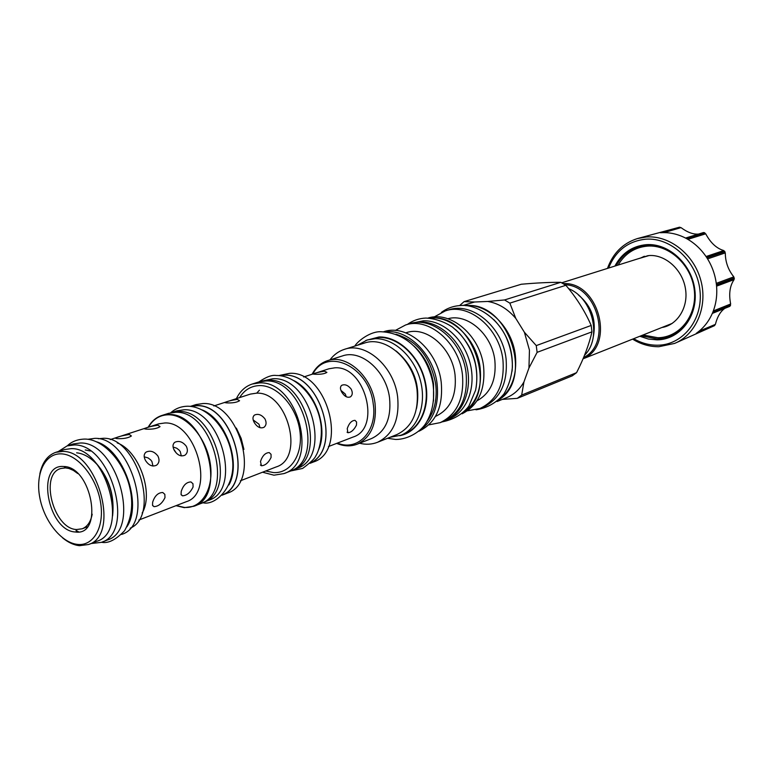 <?xml version="1.0" encoding="UTF-8"?>
<svg xmlns="http://www.w3.org/2000/svg" width="773" height="773" viewBox="0 0 773 773"><rect width="100%" height="100%" fill="white"/><g stroke="black" fill="none" stroke-linecap="round" stroke-linejoin="round"><path stroke-width="1.16" d="M703.42 232.586L705.72 233.813C710.532 242.857 716.561 248.442 723.779 250.568L725.296 252.877C725.325 261.863 728.166 269.854 733.809 276.85L734.099 279.594C729.828 285.807 728.688 293.933 730.649 303.992L729.644 306.388M724.871 308.34C720.523 311.316 717.363 316.659 715.383 324.38L713.943 325.897M678.936 227.359L681.013 227.62C687.41 232.364 693.236 234.519 698.483 234.084M734.282 277.971L716.416 284.628C715.296 274.956 712.126 266.018 706.889 257.815L724.948 251.708M724.649 251.244L706.58 257.332C701.198 249.244 694.502 242.993 686.482 238.557L704.85 232.886M704.396 232.644L686.018 238.306C677.94 234.074 669.65 232.209 661.137 232.702L679.844 227.204M632.604 339.134C640.894 344.275 649.649 346.797 658.867 346.719L674.597 343.425C695.893 334.68 707.913 306.968 700.937 280.763C694.144 254.51 669.708 235.214 646.441 236.973L637.348 238.586L679.351 227.243M674.597 343.425L714.339 325.723M714.745 325.443L696.763 332.97C703.672 327.994 708.928 321.307 712.532 312.93L730.359 305.731M730.562 305.248L712.735 312.437C716.156 303.953 717.412 294.871 716.484 285.198L734.34 278.522M607.472 268.405C612.97 253.215 622.922 243.273 637.348 238.586M608.583 268.057C615.656 250.771 628.034 241.137 645.716 239.186C671.012 237.166 697.033 261.351 699.961 290.474C703.266 319.578 682.888 345.087 657.717 345.212C649.349 345.309 641.329 343.135 633.676 338.7M642.981 335.009L657.92 337.733C679.689 337.53 697.178 315.452 694.318 290.387C691.777 265.313 669.418 244.452 647.552 246.104C634.71 247.292 624.913 253.612 618.129 265.062M665.099 326.225L668.896 325.278M640.836 257.921L644.373 256.259M578.465 295.015C591.567 306.04 596.514 319.974 593.306 336.796M584.514 355.28C602.273 338.101 592.843 298.117 568.657 288.687M536.259 345.599L537.109 352.343L528.954 368.016L529.447 350.121L524.384 332.245L536.259 345.599L591.19 325.452L591.963 331.849C588.987 344.777 583.857 358.382 576.571 372.663L572.252 375.833L517.272 398.356L502.392 399.38M537.109 352.343L591.963 331.849M528.954 368.016L523.93 381.959L521.678 395.08L576.571 372.663M465.385 305.615C487.647 303.238 512.286 327.337 515.359 355.309C517.224 375.224 511.736 390.094 498.885 399.912M523.93 381.959C519.64 389.437 513.861 394.674 506.605 397.67L497.097 401.525M521.678 395.08L517.272 398.356M462.988 305.499L474.554 302.001L464.09 301.634L521.311 284.242C536.52 282.899 549.661 282.261 560.754 282.319L565.875 285.295C576.523 297.837 584.968 311.219 591.19 325.452M504.547 299.953L509.842 303.132L515.775 318.389C507.648 308.852 498.295 303.209 487.734 301.46L504.547 299.953L560.754 282.319M464.09 301.634L459.616 305.586M515.775 318.389L524.384 332.245M474.554 302.001L487.734 301.46M509.842 303.132L565.875 285.295M499.281 399.525C534.24 377.746 507.561 301.219 466.534 305.644L465.935 305.673M493.773 319.587C507.658 334.013 513.765 351.213 512.093 371.166M445.354 310.881C468.844 302.523 499.532 328.061 502.923 359.909C504.817 383.939 497.184 400.134 480.023 408.473L483.173 407.197C500.315 398.868 507.948 382.722 506.064 358.749C502.701 326.989 472.071 301.538 448.601 309.886L445.354 310.881L434.126 316.978M480.023 408.473L467.462 410.821M447.857 318.737C467.539 313.075 492.034 334.429 494.855 360.45C496.508 379.862 490.555 393.312 477.018 400.791M428.097 318.051C450.881 310.553 480.226 335.608 483.598 366.499C485.531 389.698 478.371 405.458 462.109 413.787M429.894 318.147C451.896 315.181 476.922 339.473 480.13 367.784C482.091 388.104 476.526 403.042 463.442 412.589M463.945 412.115C498.885 391.418 472.593 313.944 432.001 318.118L430.58 318.205M455.597 329.636C472.303 345.405 479.154 364.672 476.139 387.447M411.941 323.153L423.333 320.805C442.697 320.003 463.665 338.613 469.994 362.856C476.497 387.07 467.095 411.854 449.451 418.773L446.359 420.029M411.99 323.143L419.681 321.935C438.967 321.153 459.887 339.627 466.341 363.793C472.97 387.93 463.848 412.792 446.408 420M405.535 325.008C428.522 316.766 458.862 342.458 462.409 374.306C464.438 398.346 457.046 414.454 440.224 422.628L443.886 421.15C460.679 412.985 468.08 396.926 466.071 372.953C462.544 341.212 432.271 315.616 409.313 323.839L405.535 325.008L395.293 330.458M440.224 422.628L428.831 424.87M405.825 332.854L406.279 332.709C425.971 325.53 451.973 347.531 455.036 374.779C456.795 395.418 450.427 409.217 435.943 416.183L435.499 416.357M383.65 331.762L383.708 331.743C406.83 323.443 437.508 349.696 441.209 382.113C443.344 406.579 435.953 422.937 419.034 431.179L418.976 431.199M385.35 331.859C407.729 328.709 433.595 354.131 437.083 383.63C439.238 404.859 433.624 420.328 420.241 430.049M426.996 421.478C434.581 411.487 437.46 398.878 435.634 383.63C430.368 357.203 417.159 340.738 395.998 334.245M433.498 400.984L433.566 384.065C431.16 368.702 424.628 356.024 413.98 346.033M400.994 435.209C417.932 428.609 426.822 404.347 420.386 380.48C414.106 356.575 393.776 338.072 375.137 338.7L367.165 339.994L379.07 337.463C397.689 336.835 417.98 355.271 424.232 379.089C430.638 402.888 421.749 427.083 404.83 433.682L400.994 435.209L390.075 437.276M367.165 339.994L357.387 345.28M344.478 349.328C365.619 341.618 393.979 366.325 397.602 396.617C399.728 419.526 393.032 434.745 377.504 442.291L396.868 434.571C412.318 427.083 419.034 412.057 416.995 389.505C413.507 359.677 385.418 335.434 364.363 343.096L344.478 349.328C338.69 351.184 333.839 354.71 329.945 359.899M377.504 442.291C371.832 444.494 365.851 444.813 359.561 443.258M357.165 444.195L371.678 438.484C385.505 431.817 391.467 418.29 389.544 397.902C386.307 370.992 361.117 349.029 342.352 355.957L327.491 360.672C346.314 353.715 371.678 375.997 375.011 403.216C376.982 423.836 371.04 437.499 357.165 444.195C350.652 446.649 343.83 446.379 336.68 443.373M312.843 373.997C326.66 346.758 369.001 366.431 373.175 403.516C377.746 430.89 358.063 451.77 337.395 443.103M303.692 376.973L328.931 368.779L334.922 367.813C365.136 365.542 381.582 428.319 353.174 437.006L328.419 446.572M312.118 374.238C315.761 367.397 320.892 362.875 327.491 360.672M324.505 371.204L326.902 372.393C324.612 373.842 320.679 374.461 315.094 374.267L312.881 374.055C315.229 372.973 319.104 372.016 324.505 371.204M341.869 392.346C340.033 389.119 339.994 386.771 341.772 385.302C344.971 383.968 348.101 385.244 351.174 389.119C352.826 392.51 352.594 395.08 350.469 396.849C347.454 398.037 344.584 396.539 341.869 392.346M347.241 428.59C349.077 423.246 351.667 420.502 355 420.348L356.595 422.019L356.479 425.102C353.995 429.962 351.126 432.503 347.869 432.725L347.241 428.59M92.19 514.2C90.75 521.794 87.436 526.655 82.228 528.78L76.585 529.524C53.521 528.964 39.249 474.149 60.816 468.515L65.483 467.897L68.961 468.496L73.396 470.409L77.744 473.54M346.265 396.762L345.28 394.027L340.922 390.375M260.008 427.711L258.965 424.184L253.186 419.952M181.307 455.925L180.283 451.664L179.191 450.157L176.669 448.185L173.084 447.026M152.948 466.061L151.943 461.568L150.774 459.974L148.068 457.916L144.222 456.814M237.34 399.39L239.572 400.714C236.867 402.433 232.538 403.158 226.576 402.888L224.557 402.569C227.33 401.303 231.591 400.24 237.34 399.39M254.336 422.676C252.442 419.237 252.52 416.686 254.568 415.033C258.221 413.468 261.699 414.782 265.004 418.976C266.714 422.57 266.366 425.353 263.96 427.324C260.482 428.754 257.274 427.198 254.336 422.676M260.491 461.5C262.414 455.703 265.332 452.736 269.255 452.601L271.052 454.34L271.062 457.51C268.444 462.766 265.236 465.52 261.448 465.771L260.491 461.5M190.458 406.347L196.023 404.569L203.028 403.535C239.466 401.293 261.525 482.816 227.475 493.097L222.035 495.222M190.516 406.347L196.555 405.603C232.422 403.39 255.09 483.521 222.073 495.184M222.363 494.894C254.868 482.767 232.103 403.545 196.584 405.748L190.921 406.395M202.333 409.98C225.909 419.333 241.35 462.776 228.953 484.903M203.579 502.305C237.611 492.092 215.126 409.371 178.679 411.478L171.664 412.502L176.988 410.801L183.993 409.777C220.421 407.642 242.79 490.053 208.768 500.266L203.019 502.508M171.664 412.502L171.104 412.685M148.145 427.285C151.489 421.343 156.001 417.42 161.683 415.536L168.63 413.313L175.655 412.299C212.237 410.192 234.847 493.348 200.7 503.581L193.917 506.247L184.332 507.658L175.993 505.677M161.683 415.536L168.717 414.521C205.328 412.453 228.083 496.015 193.917 506.247M157.982 425.208L160.04 426.657C156.919 428.638 152.213 429.469 145.913 429.131L144.078 428.706C147.285 427.256 151.923 426.087 157.982 425.208M129.41 434.503L131.4 435.991C128.125 438.078 123.274 438.948 116.849 438.591L115.08 438.117C118.462 436.6 123.245 435.392 129.41 434.503M174.331 450.437C172.408 446.804 172.592 444.079 174.891 442.243C178.998 440.446 182.805 441.789 186.312 446.272C188.071 450.06 187.617 453.036 184.96 455.2C181.017 456.862 177.471 455.278 174.331 450.437M193.086 486.98C190.351 492.604 186.815 495.551 182.496 495.822L181.066 494.469L181.22 491.464C183.22 485.241 186.467 482.062 190.97 481.937L192.97 483.743L193.086 486.98M145.488 460.447C143.546 456.746 143.768 453.954 146.174 452.06C150.445 450.166 154.378 451.519 157.963 456.118C159.731 459.974 159.238 463.017 156.484 465.249C152.368 466.998 148.706 465.394 145.488 460.447M152.639 502.266C154.677 495.889 158.05 492.633 162.765 492.507L164.833 494.334L164.997 497.59C162.214 503.349 158.562 506.373 154.04 506.653L152.532 505.281L152.639 502.266M98.374 438.735L103.34 438.291C137.063 436.745 160.571 516.016 130.154 528.191M87.803 439.296L94.799 438.349C131.507 436.716 155.731 524.307 121.603 534.433M96.654 441.847C123.38 449.741 142.619 503.861 126.859 526.857M76.131 530.452L78.691 531.901M39.838 473.946C42.225 462.505 47.54 455.297 55.782 452.331L64.478 449.538L71.222 448.64C106.114 447.306 129.478 531.747 97.05 541.197L88.528 544.511L79.493 545.69C73.783 545.081 68.13 542.443 62.526 537.805M55.782 452.331L62.526 451.442C97.417 450.166 120.955 535.09 88.528 544.511M61.299 453.867C77.493 454.282 96.171 476.777 100.413 501.542C104.896 526.316 93.881 546.26 77.629 544.414C61.434 542.926 43.984 520.973 39.732 497.271C35.258 473.559 45.047 453.075 61.299 453.867M63.579 466.506C91.813 466.322 104.191 536.433 75.387 531.988C47.839 531.012 35.471 463.819 63.579 466.506M262.54 472.216L273.951 475.192L284 473.578C319.616 462.669 297.479 380.21 259.438 382.925L252.191 384.036C245.302 386.336 240.045 391.206 236.393 398.636M284 473.578L289.943 471.24C325.53 460.322 303.518 378.248 265.526 380.992L258.279 382.104L252.191 384.036M260.926 381.34L272.821 378.741C310.698 375.968 332.525 457.471 297.035 468.37L292.484 470.168C327.994 459.268 306.079 377.475 268.163 380.219L260.172 381.591M292.484 470.168L291.74 470.448M294.223 380.76C315.423 391.563 328.312 427.856 318.679 449.606M310.475 462.882C342.874 448.369 319.935 372.431 283.875 375.214L279.478 375.63M310.311 463.056C342.99 448.775 320.109 372.354 283.865 375.156L279.246 375.61M310.021 463.327L313.423 461.993C348.845 451.065 327.337 370.499 289.546 373.34L278.85 375.572M176.225 452.978L173.635 448.997M101.379 542.356C135.565 532.355 110.925 443.46 74.15 444.968L67.106 445.905L73.242 443.944L80.286 442.997C117.052 441.46 141.556 529.988 107.37 540.008L101.379 542.356L91.03 543.545M67.106 445.905L58.333 451.509M733.809 276.85L716.271 283.362M707.575 258.887L725.296 252.877M716.571 286.155L734.099 279.594M730.649 303.992L713.315 310.959M715.383 324.38L699.082 331.202M614.893 266.076C621.801 253.167 632.285 246.027 646.334 244.664C669.041 242.925 692.299 264.617 694.937 290.687C697.913 316.746 679.718 339.676 657.118 339.859L648.363 339.038L639.822 336.265M616.168 265.67C623.019 253.457 633.184 246.703 646.663 245.428C668.974 243.727 691.816 265.033 694.405 290.638C697.323 316.225 679.467 338.748 657.253 338.941L641.068 335.772M583.084 358.74C615.704 345.889 598.698 281.188 563.179 283.633M583.596 357.522C612.516 343.734 597.829 285.595 565.044 284.754M396.134 350.99C413.99 366.199 420.792 385.331 416.531 408.405M236.335 428.078L241.166 438.378L243.91 449.413M213.802 405.97L250.365 394.104L256.462 393.167C287.372 391.177 305.2 458.186 276.232 466.921L240.384 480.787M148.445 427.179C153.267 418.976 160.04 414.84 168.756 414.772C186.361 414.801 206.13 437.46 210.14 462.805C214.421 488.159 201.927 508.924 184.293 507.417L176.292 505.561M110.259 439.576L158.697 423.855L164.871 422.966C196.226 421.382 215.619 493.019 186.351 501.677L138.85 520.036M117.235 442.919C138.976 450.707 154.107 493.28 142.155 513.04M239.611 397.593C244.519 389.785 251.264 385.775 259.863 385.582C277.207 385.331 296.252 406.318 299.76 430.097C303.528 453.877 290.899 473.675 273.545 472.593L265.69 470.999M259.419 390.21L256.8 393.042M664.055 232.625L681.013 227.62M687.873 239.35L705.72 233.813M723.779 250.568L706.049 256.53M399.699 435.692C418.773 432.281 430.87 408.221 425.469 382.654C420.309 357.068 398.81 336.255 379.002 336.98L365.851 340.439M92.48 459.346C108.201 474.999 114.897 493.86 112.587 515.92M76.015 530.693L77.783 532.008M712.32 313.413L729.809 306.35M696.26 333.327L714.146 325.829M679.129 227.281L660.529 232.75M649.078 255.544L637.57 258.945M661.92 327.491C677.003 325.288 688.762 307.577 685.429 288.551C682.395 269.497 665.311 254.404 649.214 255.544M672.21 323.404L583.055 358.807M648.132 255.621L561.691 282.812M403.516 358.401C413.188 369.832 417.884 383.022 417.575 397.998M82.228 528.78L87.272 526.877M64.603 467.25L65.927 466.805M173.896 443.142L174.891 442.243M181.191 494.826L182.496 495.822M145.082 453.055L146.174 452.06M152.629 505.552L154.04 506.653M253.805 415.7L254.568 415.033M260.404 465.008L261.448 465.771M341.212 385.775L341.772 385.302M347.067 432.175L347.869 432.725M703.575 232.518L685.554 238.065M396.018 439.47C408.559 439.364 420.773 431.257 425.575 423.73C432.484 412.792 434.957 399.506 432.996 383.881C428.329 358.034 410.376 333.202 381.466 331.762C370.682 330.873 357.638 341.135 354.797 346.091M387.553 438.281L395.554 439.451M441.972 421.923C453.384 419.7 462.351 414.463 468.853 406.192L475.598 390.191C477.26 381.785 477.202 373.088 475.434 364.083C472.506 351.966 466.989 341.521 458.882 332.767L452.524 327.134C444.108 321.607 435.238 318.582 425.904 318.061C419.043 318.36 412.859 320.486 407.342 324.447M475.984 409.796C487.058 408.086 496.353 402.849 503.87 394.075C508.547 386.239 511.388 377.33 512.373 367.339C512.509 357.513 510.653 347.976 506.808 338.719C497.851 317.162 475.24 303.905 460.785 305.519C453.596 305.876 447.123 308.166 441.383 312.398M290.522 470.999L302.62 468.438C310.495 462.621 314.891 458.437 315.799 455.877C319.152 451.007 323.182 435.228 320.476 421.614C316.06 396.646 295.856 375.176 276.193 375.485C271.932 374.799 266.163 376.944 258.878 381.92M101.582 542.279C108.21 543.67 115.873 539.825 124.569 530.732C131.574 518.2 133.42 504.325 130.096 489.096C124.588 462.215 103.379 439.054 84.837 439.064C77.455 439.296 71.618 441.557 67.319 445.837M85.252 449.944L90.393 451.017M112.916 509.069C113.225 497.86 110.578 486.806 104.964 475.907C100.963 467.501 89.977 454.186 76.633 452.814M202.671 502.692C215.532 506.383 236.625 485.792 232.296 457.974C229.156 431.508 209.183 406.559 187.878 406.212C181.172 406.327 175.452 408.511 170.727 412.763"/></g></svg>
